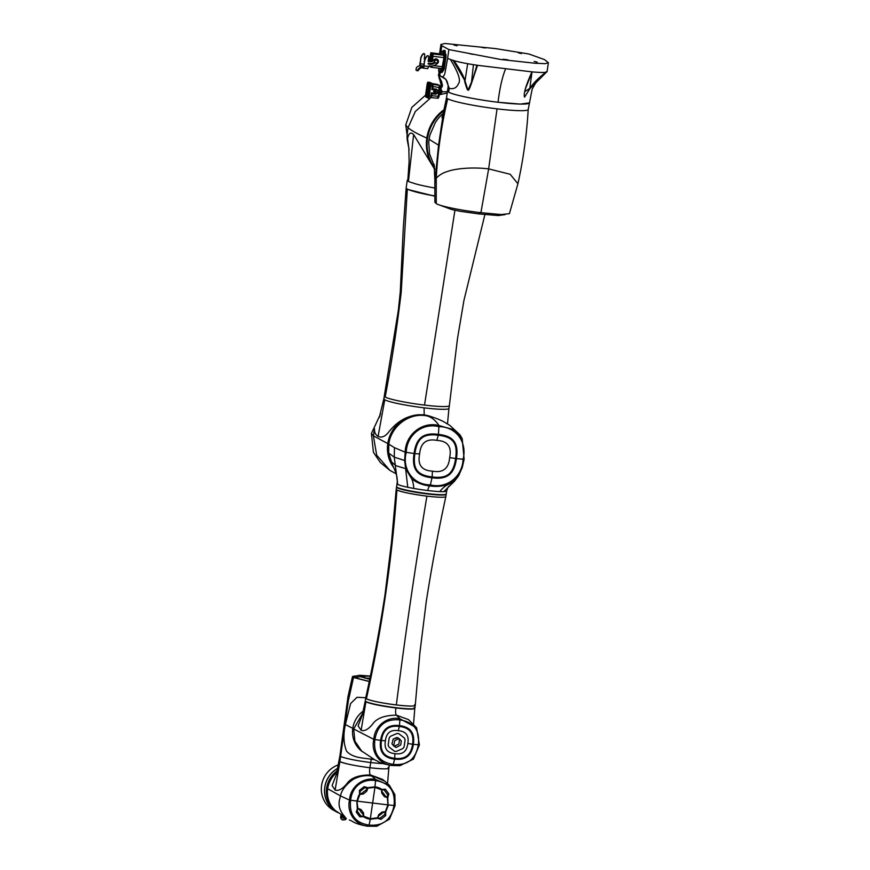 <?xml version="1.0" encoding="UTF-8"?>
<svg xmlns="http://www.w3.org/2000/svg" width="870" height="870" viewBox="0 0 870 870"><rect width="100%" height="100%" fill="white"/><g stroke="black" fill="none" stroke-linecap="round" stroke-linejoin="round"><path stroke-width="1.3" d="M434.826 182.243L434.88 202.264L436.24 203.558C439.306 206.016 461.241 210.496 480.914 212.671L501.163 214.542L509.418 213.672L517.922 183.755L510.179 174.272L488.646 168.889L497.042 108.848A41.26 3.958 8.3 0 0 528.199 109.522A41.26 3.958 8.3 0 0 528.199 109.489C526.752 134.48 523.327 159.232 517.922 183.755M434.826 182.189L438.567 145.17L443.515 112.034L441.916 117.657M434.478 166.387L429.573 153.979L428.747 142.68A41.26 39.759 -61.4 0 1 429.106 139.309L438.567 145.17M448.224 85.923L447.517 91.024A41.26 3.958 -171.7 0 1 447.517 91.013L448.67 92.187C453.292 94.95 476.945 99.767 498.01 102.258L520.271 104.085L529.156 102.932A41.26 3.958 -171.7 0 1 529.156 102.932A41.26 3.958 -171.7 0 1 498.01 102.258A41.26 3.958 -171.7 0 1 447.517 91.024L446.56 97.614A41.26 3.958 8.3 0 0 446.56 97.614A41.26 3.958 8.3 0 0 447.713 98.778A41.26 3.958 8.3 0 0 497.042 108.848M429.106 139.309A41.26 39.759 -61.4 0 1 429.127 139.156A41.26 39.759 -61.4 0 1 430.008 134.817L435.304 122.616A41.26 39.759 -61.4 0 1 437.73 119.179A41.26 39.759 -61.4 0 1 443.221 113.383M443.765 110.794A41.26 39.759 118.6 0 0 434.663 168.182A41.26 39.759 -61.4 0 1 443.765 110.794M439.361 68.262L438.676 70.796M439.285 68.251L438.643 70.764L438.817 68.197M439.111 68.73L439.1 69.459M432.662 56.354L431.172 55.539L430.976 60.998M431.509 61.291L432.064 60.443M431.02 55.136L430.313 59.932M430.998 60.835L431.781 60.759M431.183 60.693L431.792 60.704M430.944 59.834L430.813 60.737M432.172 59.66L430.791 59.508L432.151 59.823M430.574 59.628L430.922 58.627L432.303 58.79M432.303 58.747L430.846 58.584L430.922 56.67M430.998 56.713L432.542 57.094M431.096 56.876L431.346 55.745L432.64 56.452M441.188 54.418L442.743 54.603L443.113 51.558L441.558 51.373L441.079 54.321M441.449 51.406L441.046 54.288L441.558 51.373M441.514 52.254L441.503 52.983M429.573 63.401L429.454 64.206M433.836 62.683L433.575 62.738A6.297 6.068 -61.4 0 1 428.518 63.108L428.192 63.934A7.188 6.927 118.6 0 0 433.967 63.51L433.978 62.727L433.771 63.401A7.188 6.927 -61.4 0 1 429.584 64.228L429.682 63.423M430.487 64.271L430.606 63.488M431.118 63.477L430.998 64.249M430.715 63.488L430.606 64.271M430.889 64.249L430.998 63.477M431.215 64.228L431.324 63.456M431.803 63.379L431.705 64.152M431.444 63.434L431.335 64.206M431.618 64.162L431.727 63.39M430.28 64.271L430.389 63.488M430.28 63.488L430.161 64.271M429.889 63.445L429.769 64.239M429.889 64.249L429.997 63.466M429.193 64.162L429.301 63.347M429.214 63.325L429.117 64.032M419.851 65.848A2.512 0.62 96.9 0 1 419.895 63.673L420.786 59.019L420.134 65.848A4.742 4.567 118.6 0 0 416.393 67.73L415.99 70.111L417.034 70.688L418.481 68.871A4.742 4.567 -61.4 0 1 422.222 66.99L423.233 67.262L423.831 65.816L424.527 61.052L424.027 65.924A2.512 0.62 96.9 0 1 423.135 68.099A2.512 0.62 96.9 0 1 423.081 68.078L422.896 67.088L420.134 65.848M429.562 58.203A4.459 4.296 -61.4 0 1 428.508 58.942M424.973 59.258L424.266 59.171M424.201 53.679A0.837 0.805 118.6 0 0 423.146 53.777A8.917 8.591 118.6 0 0 420.591 58.91M424.538 60.943L424.266 61.792A7.188 6.927 118.6 0 0 424.408 61.846A7.188 6.927 -61.4 0 1 424.125 61.705M423.201 68.088L427.529 68.61A2.512 0.62 -83.1 0 0 427.583 68.632A2.512 0.62 -83.1 0 0 428.475 66.468L429.573 66.033A10.038 9.668 -61.4 0 0 436.816 63.967L437.469 63.456A2.512 2.414 -61.4 0 0 437.219 59.301L437.023 59.193A2.512 2.414 118.6 0 0 433.945 59.867A4.459 4.296 -61.4 0 1 429.976 61.531L428.203 61.313M424.723 61.161A8.917 8.591 -61.4 0 1 427.268 56.028A0.837 0.805 -61.4 0 1 428.649 56.637L428.475 59.486A1.392 1.348 -61.4 0 1 428.171 60.28L428.29 61.378L430.171 61.639A4.459 4.296 118.6 0 0 434.141 59.976A2.512 2.414 -61.4 0 1 437.219 59.301M428.138 55.832A0.837 0.805 118.6 0 0 427.072 55.919A8.917 8.591 118.6 0 0 424.527 61.052M429.584 64.228A7.188 6.927 -61.4 0 1 428.062 63.858M417.078 70.698L417.883 70.829L419.416 69.013A3.904 3.763 118.6 0 1 422.102 67.816L422.776 67.914M420.786 59.019A8.917 8.591 -61.4 0 1 423.342 53.886A0.837 0.805 -61.4 0 1 424.712 54.484L424.549 57.333A1.392 1.348 -61.4 0 1 424.245 58.138L424.951 59.334M428.497 59.149A4.459 4.296 118.6 0 0 429.519 58.529M428.714 64.054L428.758 63.717A10.038 9.668 -61.4 0 1 428.094 63.869L428.192 63.934M429.182 60.813A6.297 6.068 -61.4 0 1 428.105 61.172M443.156 77.441C446.06 78.637 447.735 81.617 448.18 86.402L449.246 88.348C453.629 89.414 456.717 87.826 458.501 83.585C461.046 80.682 458.349 72.645 450.399 59.464L452.987 60.334C458.229 61.998 466.407 63.651 477.532 65.304L531.983 71.873C531.896 71.992 527.731 80.877 525.349 88.773L525.349 88.773C523.773 95.395 524.186 96.276 524.599 97.103L529.743 88.86L546.61 72.036M452.976 60.324L465.004 80.877C463.601 75.962 459.871 69.154 453.803 60.465M464.526 80.997C468.158 93.416 468.049 92.742 471.834 82.313L476.956 65.163M473.454 64.674L471.529 82.041L467.984 90.219L465.004 80.877L467.668 63.706M471.834 82.313L477.532 65.304M498.01 102.258C499.75 88.12 502.262 77.038 505.535 69.013M448.67 92.187L449.246 88.348L445.908 79.377L441.144 76.473C443.037 77.31 444.331 76.027 445.048 72.612L447.604 58.366L450.399 59.464M438.861 70.894L439.002 72.71M439.752 75.092L441.144 76.473M439.731 53.635L440.535 54.505L439.709 53.081M531.983 71.873C541.651 72.732 546.686 72.667 547.067 71.677L548.404 62.727L545.12 63.673L534.735 63.216L500.75 59.486L448.887 49.579L441.819 45.718L440.622 53.951M547.067 71.677L543.522 74.548M441.819 45.718L440.927 44.468L444.885 43.5L495.487 48.579L528.84 53.983L544.511 59.606L548.404 62.727M447.604 58.366L448.887 49.579M454.01 45.099L457.076 45.784L454.01 45.099M518.444 52.874L521.511 53.559L518.444 52.874M534.147 61.455L537.214 62.129L534.147 61.455M469.713 53.679L472.791 54.353L469.713 53.679M485.971 47.817L481.088 47.197L485.971 47.817M508.058 59.878L503.164 59.247L507.819 60.16M546.447 71.644C537.769 78.811 534.952 81.41 529.438 88.653L524.773 91.633L525.469 88.707M529.743 88.86L531.94 72.482M532.212 71.829L525.513 88.555M485.384 47.959L481.686 47.426M507.743 60.117L503.589 59.486M440.079 93.84A2.229 0.555 -83.1 0 0 440.133 93.851A2.229 0.555 -83.1 0 0 441.003 91.1L441.188 87.315L441.84 86.967M441.895 86.924L441.177 87.565M441.677 86.815L440.927 87.283L440.742 91.067A2.229 0.555 96.9 0 1 439.861 93.819A2.229 0.555 96.9 0 1 439.567 93.22M441.188 87.315L440.601 87.12L440.057 89.327M441.014 82.389L441.764 82.041L442.199 84.847L441.373 84.749L442.471 84.912L441.09 84.716L440.601 87.12M441.09 84.716L438.6 75.483M438.861 75.451L439.676 75.625L440.568 70.176L440.187 73.21M439.731 74.07L440.057 73.461M438.991 72.721L439.818 72.841L438.991 72.721L438.85 73.732L439.709 73.08L438.861 73.754L439.774 73.113L439.687 74.146M439.383 74.113L438.806 73.939M439.818 72.841L439.741 73.493M440.688 68.425L440.568 70.176M439.578 72.765L439.72 71.003M440.829 70.209L440.959 68.458M441.036 90.426L440.655 93.079M441.808 92.557L441.982 91.035L441.046 90.186M442.014 91.383L440.611 93.199M431.727 61.378L432.694 56.061L430.628 54.93L429.997 60.628L431.487 61.444M431.683 61.389L429.91 59.867M430.161 61.552L429.367 61.117L430.78 53.592L432.901 54.745L432.314 61.15M445.201 51.069L444.244 50.96L445.386 54.31L444.668 51.015A2.784 0.696 -83.1 0 0 444.331 50.438A2.784 0.696 96.9 0 1 444.396 50.46A2.784 0.696 96.9 0 1 444.668 51.015L445.386 54.31A3.349 0.837 96.9 0 1 445.364 57.376A3.349 0.837 -83.1 0 0 445.386 54.31L445.201 51.069A2.784 0.696 -83.1 0 0 444.929 50.525A2.784 0.696 -83.1 0 0 444.864 50.503A2.784 0.696 -83.1 0 0 444.798 50.514M441.732 72.493A2.784 0.696 -83.1 0 0 441.797 72.514A2.784 0.696 -83.1 0 0 442.112 72.308L443.613 70.22A3.349 0.837 -83.1 0 0 444.418 67.577L443.885 67.512A3.349 0.837 96.9 0 1 443.08 70.155L441.568 72.243A2.784 0.696 96.9 0 1 441.264 72.449A2.784 0.696 -83.1 0 0 441.568 72.243L443.08 70.155A3.349 0.837 -83.1 0 0 443.885 67.512L444.94 57.322L443.885 67.512L445.897 57.442A3.349 0.837 -83.1 0 0 445.918 54.375M431.226 67.273L441.884 68.567L443.972 57.627L443.776 55.267L442.515 54.571M431.803 66.044L431.172 67.273L428.866 66M432.118 64.054L432.238 63.271M432.564 61.03L433.053 53.973L443.776 55.267M429.095 61.422L430.835 52.765L433.053 53.973M432.02 63.325L431.911 64.108M430.574 66.109L431.553 66.066M429.03 63.271L428.921 64.108M429.291 61.444L430.759 53.581L432.923 54.756L432.368 61.128M438.687 54.049L437.86 53.918M434.119 53.429L437.893 53.755M434.141 53.309L440.448 54.766M439.557 54.103L440.47 54.603M440.285 54.679L439.535 54.266M436.153 53.668L435.37 53.625M437.469 54.266L436.773 54.288M436.892 53.744L438.545 54.397M435.022 53.744L436.686 54.277L435.381 53.559M437.436 54.179L436.653 54.255M436.294 53.929L437.186 54.038L436.316 54.081M436.718 54.147L437.349 54.244L436.718 54.147M436.947 54.288L437.86 54.408L436.957 54.299M436.86 60.063A1.675 1.609 118.6 0 0 434.478 61.009A1.675 1.609 118.6 0 0 435.261 62.999M436.349 59.91A1.675 1.609 -61.4 0 1 437.643 62.042A1.675 1.609 -61.4 0 1 435.304 63.021A1.675 1.609 -61.4 0 1 436.349 59.91M435.924 63.064A1.501 1.446 -61.4 0 1 434.695 61.4A1.501 1.446 -61.4 0 1 436.359 60.095A1.501 1.446 -61.4 0 1 437.588 61.748A1.501 1.446 -61.4 0 1 435.924 63.064M444.418 67.577L445.897 57.442M441.797 72.514L441.264 72.449A2.784 0.696 96.9 0 1 441.188 72.427M429.051 96.222L428.105 95.765L427.975 94.352L429.53 84.172M429.595 84.205L428.029 94.167L428.16 95.7L429.062 96.146M427.572 83.183L425.789 95.689L428.377 97.549L430.509 86.065L430.324 83.911L427.975 82.781M428.312 98.169L425.941 97.016A2.512 0.62 96.9 0 1 425.702 94.254L427.105 84.346A2.512 0.62 96.9 0 1 427.996 82.15A2.512 0.62 96.9 0 1 428.051 82.161L430.422 83.313A2.512 0.62 96.9 0 1 430.661 86.076L429.258 95.972A2.512 0.62 96.9 0 1 428.355 98.179A2.512 0.62 96.9 0 1 428.312 98.169M431.128 97.592L431.803 95.711L429.932 98.364L428.41 98.179M440.144 86.565L439.056 96.32L438.252 96.298L437.479 98.201L431.27 97.636M431.368 92.873L432.085 93.732L431.803 95.711L430.965 95.678L431.368 92.873L435.837 93.416A1.675 1.609 -64.1 0 0 437.675 91.959A1.675 1.609 -64.1 0 0 436.305 90.11L431.835 89.577L432.792 88.783L433.075 86.793L432.292 86.271L433.075 86.793L433.14 86.239L432.792 88.783L436.218 89.088C439.263 91.187 439.013 92.905 435.478 94.221L432.085 93.732L431.803 95.711L438.252 96.298L439.263 85.336A1.12 1.077 -64.1 0 1 439.567 85.434L440.285 87.761L430.661 86.076M435.903 91.741C435.37 90.534 434.587 90.436 433.554 91.459L434.891 92.514M429.562 82.345L431.944 83.455A1.12 1.077 -64.1 0 1 432.281 83.553L433.14 86.25L432.053 83.509L432.292 86.271M432.988 84.542L430.422 83.313M430.596 83.379L430.139 82.519A1.12 1.077 115.9 0 0 429.813 82.422M437.131 84.325L437.208 84.336A1.12 1.077 115.9 0 1 437.512 84.433L439.567 85.434M437.479 98.201C438.001 98.625 438.534 98.005 439.056 96.32L440.242 87.772M439.502 93.21L440.524 91.796L439.981 89.904M440.905 91.981L440.981 91.426M428.355 98.179L429.987 98.375L431.716 96.255L430.965 95.678M436.327 91.948L434.619 91.741L436.327 91.948L435.413 90.828M435.163 92.688L434.619 91.741M425.615 95.145L411.88 107.336L405.746 124.954L409.074 149.923M434.75 188.007A41.26 3.958 -171.7 0 1 433.945 187.866A41.26 3.958 -171.7 0 1 418.981 184.755A41.26 3.958 -171.7 0 1 416.208 184.048L409.759 181.993A41.26 3.958 -171.7 0 1 408.465 181.395A41.26 3.958 -171.7 0 1 408.432 181.384A41.26 3.958 -171.7 0 1 407.769 180.96L409.117 161.787L408.824 147.987M407.28 180.21L406.159 187.898A41.26 3.958 8.3 0 0 407.312 189.062A41.26 3.958 8.3 0 0 434.772 195.902M434.761 169.476L413.609 134.513C410.433 131.5 408.324 133.404 407.28 140.2L408.943 148.726M443.994 109.696A41.26 39.759 118.6 0 0 426.822 138.058A41.26 39.759 118.6 0 0 434.717 168.813M414.011 191.443A39.585 3.795 8.3 0 0 434.772 196.011M380.625 413.794L371.425 433.477L373.426 452.28L380.32 462.514L389.825 470.333L376.688 455.173L373.404 435.87L374.513 428.769C374.307 432.281 375.503 434.837 378.08 436.435C381.941 438.132 385.747 436.327 389.488 430.998C392.326 428.127 403.082 413.522 424.049 414.881L432.499 417.154M380.016 415.653L379.559 416.86M424.092 407.823L424.168 414.979M434.772 196.196L407.312 189.355L401.19 292.418C397.014 327.457 391.685 362.344 385.192 397.068A32.897 3.154 -171.7 0 1 384.268 396.133L383.866 398.884A32.897 3.154 8.3 0 0 384.79 399.819L383.887 398.732M432.379 417.121A32.919 31.722 118.6 0 0 387.792 443.559A32.919 31.722 118.6 0 0 393.751 467.658M422.08 415.371A32.919 31.722 -61.4 0 1 429.247 416.328M407.312 189.355L406.181 188.094M454.923 210.279L424.517 405.094A32.897 3.154 -171.7 0 1 385.192 397.068M384.79 399.819A32.897 3.154 8.3 0 0 420.069 407.323A32.897 3.154 8.3 0 0 448.963 408.378L449.355 405.637A32.897 3.154 -171.7 0 1 424.517 405.094M446.125 494.149A25.089 2.403 -171.7 0 1 446.179 494.356A25.089 2.403 -171.7 0 1 424.147 493.54A25.089 2.403 -171.7 0 1 397.242 487.798A25.089 2.403 -171.7 0 1 396.535 487.091A25.089 2.403 -171.7 0 1 396.644 486.906M396.535 487.091L396.209 489.288A25.089 2.403 8.3 0 0 396.916 489.995A25.089 2.403 8.3 0 0 423.82 495.737A25.089 2.403 8.3 0 0 445.853 496.553C438.262 531.429 431.727 566.468 426.246 601.692L419.862 653.011L415.251 705.363A25.056 2.403 -171.7 0 1 393.251 704.559A25.056 2.403 -171.7 0 1 366.379 698.827A25.056 2.403 -171.7 0 1 365.683 698.11A25.056 2.403 -171.7 0 1 365.694 698.055M399.46 488.287A23.414 2.24 8.3 0 0 426.844 493.714A23.414 2.24 8.3 0 0 443.037 494.671M397.035 483.687L396.589 486.711A25.089 2.403 8.3 0 0 397.296 487.417A25.089 2.403 8.3 0 0 424.201 493.159A25.089 2.403 8.3 0 0 446.234 493.975L446.68 490.952A25.089 2.403 -171.7 0 1 446.68 490.952A25.089 2.403 -171.7 0 1 443.765 491.637A25.089 2.403 -171.7 0 1 441.982 491.659A25.089 2.403 -171.7 0 1 439.828 491.594A25.089 2.403 -171.7 0 1 427.735 490.528A25.089 2.403 -171.7 0 1 423.984 490.049A25.089 2.403 -171.7 0 1 413.783 488.44A25.089 2.403 -171.7 0 1 410.673 487.863A25.089 2.403 -171.7 0 1 407.769 487.276A25.089 2.403 -171.7 0 1 397.731 484.394A25.089 2.403 -171.7 0 1 397.035 483.687A25.089 2.403 -171.7 0 1 397.035 483.676C398.264 476.999 394.817 470.028 392.511 464.95L392.555 465.048M458.969 475.14L450.181 483.524C443.678 486.221 437.034 487.037 430.237 485.96C423.364 485.384 417.187 483.013 411.684 478.859L405.616 468.669L404.626 460.502L405.181 452.193C405.485 434.63 422.363 421.069 439.078 425.571L452.335 429.258L462.187 438.589L464.134 459.338L462.274 467.494L458.653 475.651L454.695 480.979L443.765 491.637M458.294 476.227L454.684 480.979M450.181 483.524C446.027 485.221 442.569 487.918 439.828 491.594M406.246 452.324C401.788 469.147 413.25 484.971 430.4 484.873C446.908 489.06 462.535 476.499 463.057 459.208C467.527 442.384 456.065 426.561 438.915 426.67C422.396 422.483 406.779 435.033 406.246 452.324L414.076 453.52C416.143 438.067 423.255 432.27 438.415 434.402C453.661 435.957 458.86 443.243 456.413 458.653C454.336 474.106 447.224 479.903 432.075 477.771C416.828 476.216 411.63 468.941 414.076 453.52L414.881 453.618C412.652 468.876 417.165 475.205 432.194 476.956C447.202 478.848 453.368 473.813 455.608 458.555L449.659 457.587C448.724 468.593 442.971 473.117 432.401 471.138C421.635 470.529 417.382 464.797 419.644 453.944C420.591 442.939 426.333 438.415 436.903 440.394C447.669 441.003 451.921 446.734 449.659 457.587M405.181 452.193L394.48 447.68L388.792 444.157L388.694 453.085L392.511 464.95M407.769 487.276L405.616 468.669L395.654 465.591L390.771 461.165L391.511 462.84M404.626 460.502L394.251 457.152L397.731 484.394M411.684 478.859C412.837 481.208 413.533 484.394 413.783 488.44M427.735 490.528C428.388 487.504 429.225 485.982 430.237 485.96M462.187 438.589L459.936 434.793L449.91 425.452L443.624 421.667C436.936 418.361 431.248 416.404 426.561 415.795L425.158 415.599C408.324 413.098 390.891 426.8 388.792 444.157M430.4 484.873L432.194 476.956L432.401 471.138M463.057 459.208L455.608 458.555C457.827 443.298 453.324 436.968 438.295 435.217C423.288 433.325 417.121 438.36 414.881 453.618L419.644 453.944M438.915 426.67L438.415 434.402L436.903 440.394M398.536 744.318L394.088 746.232L396.448 747.373L394.099 746.242L398.525 744.318M399.613 739L398.906 743.839L399.602 738.989L401.309 741.022L400.733 744.948L396.459 747.384L395.382 747.243L396.448 747.373M398.699 733.584L404.398 738.01L405.115 739.837L404.071 746.982L402.853 748.581L396.296 751.408L394.567 751.31M393.196 739.076L391.957 743.872L393.664 745.905L394.741 740.577L399.178 738.663L396.807 737.51L393.196 739.076L397.884 737.651M398.895 733.714L396.97 733.486L390.412 736.324L389.194 737.912L388.15 745.057L388.868 746.884L394.382 751.191L396.307 751.419L402.864 748.581L404.082 746.982L405.126 739.848L404.409 738.021L398.71 733.595M385.41 740.805C386.323 732.866 390.619 729.495 398.297 730.68C406.051 731.365 409.226 735.639 407.812 743.513C406.91 751.452 402.614 754.823 394.936 753.637C387.183 752.952 384.007 748.678 385.41 740.805L381.462 740.49C379.777 751.212 384.181 757.15 394.675 758.292C405.137 759.684 411.097 755.008 412.554 744.252C414.24 733.54 409.835 727.603 399.341 726.45L398.297 730.68M399.341 726.45C388.879 725.069 382.92 729.745 381.462 740.49M394.556 759.118C383.605 757.846 378.972 751.604 380.658 740.392C382.256 729.169 388.52 724.253 399.46 725.623C410.412 726.907 415.044 733.149 413.359 744.35C411.76 755.573 405.496 760.5 394.556 759.118L393.36 764.393C407.497 765.698 415.816 759.162 418.318 744.785C420.036 730.321 413.881 722.035 399.874 719.925C385.736 718.631 377.417 725.167 374.905 739.533C373.197 753.996 379.353 762.283 393.36 764.393M399.46 725.623L399.874 719.925M380.658 740.392L374.905 739.533M413.359 744.35L418.318 744.785M373.839 739.402C374.372 726.102 387.422 715.847 400.026 718.827L416.632 727.831L419.394 744.916L413.446 759.129L399.874 765.698L393.196 765.491C380.179 765.372 370.522 752.365 373.839 739.402L353.688 728.962L354.884 741.12L361.648 751.038L375.361 760.184C380.125 761.848 376.482 762.511 391.391 765.48L393.196 765.491M416.632 727.831L408.498 719.599L396.405 715.173C384.366 715.303 376.384 718.359 372.458 724.34C368.184 729.473 364.399 731.474 361.115 730.321L365.911 701.84L365.291 700.97M362.659 714.074L358.114 725.819L361.115 730.321M363.105 712.508L353.688 728.962M414.142 707.691C416.121 709.474 410.042 709.572 395.904 707.973C395.361 711.725 395.535 714.129 396.405 715.173L400.026 718.827M414.816 708.223L413.554 723.96M395.904 707.973C381.201 706.07 371.196 704.026 365.911 701.84M367.455 702.199A23.968 2.295 8.3 0 0 395.643 707.832A23.968 2.295 8.3 0 0 412.38 708.778M396.209 489.288L391.478 542.456L384.986 594.841C379.657 629.445 373.219 663.875 365.683 698.11L365.28 700.861A25.056 2.403 8.3 0 0 365.976 701.568A25.056 2.403 8.3 0 0 392.849 707.299A25.056 2.403 8.3 0 0 414.859 708.115L415.251 705.363A25.056 2.403 -171.7 0 0 415.262 705.309M394.675 758.292L394.936 753.637M412.554 744.252L407.812 743.513M393.664 745.905L391.968 743.883L393.218 739.076M396.339 704.95C405.268 634.654 415.469 565.043 426.909 496.128C411.912 494.16 401.918 492.115 396.916 489.995C391.902 560.236 381.723 629.836 366.39 698.827C371.381 700.948 381.364 702.982 396.339 704.95C410.607 706.527 416.676 706.429 414.555 704.656M365.683 698.11L366.39 698.827M383.028 763.588A25.089 2.403 -171.7 0 1 370.653 762.522A25.089 2.403 -171.7 0 1 340.648 756.4A25.089 2.403 -171.7 0 1 339.942 755.704A25.089 2.403 -171.7 0 1 339.952 755.682L347.967 696.761L352.502 676.523L355.036 675.957M368.88 681.428L353.524 677.491L352.502 676.523M365.759 697.707L357.026 697.294L350.621 703.515L345.379 724.558C343.171 734.617 343.541 743.426 346.488 751.006C352.665 758.336 364.182 757.879 371.175 759.249L374.241 759.597M388.129 767.438C390.108 769.221 384.029 769.319 369.891 767.731C355.188 765.839 345.183 763.795 339.887 761.609L339.191 760.902A25.089 2.403 8.3 0 0 339.887 761.609A25.089 2.403 8.3 0 0 369.891 767.731A25.089 2.403 8.3 0 0 388.836 768.145L389.271 765.176M370.022 676.044L359.451 675.272L353.829 676.468L354.601 677.621L368.913 681.319M369.358 679.144L360.202 676.621L360.756 675.479L370.011 676.11M369.989 676.197L360.202 676.099L369.38 679.068M360.202 676.621L354.601 677.621M364.747 678.067L369.543 678.285M369.445 678.741L367.357 678.763M367.347 678.817L369.435 678.796M389.379 785.327L394.871 794.582L395.1 805.598L389.466 819.17L376.84 826.25L368.913 826.185C356.026 825.934 346.358 812.993 349.533 800.106C350.164 786.904 363.214 776.703 375.72 779.509L389.379 785.327L384.921 781.249L370.392 774.942C369.522 773.887 369.348 771.494 369.891 767.731L371.446 758.02M363.486 710.91A25.089 24.175 118.6 0 0 352.785 728.342A25.089 24.175 118.6 0 0 362.638 751.876M387.346 807.414L384.573 814.603L380.19 818.05L370.109 818.779L377.623 817.767L378.657 814.722L382.05 812.069L385.345 811.656L387.922 804.87L357.353 801.183L359.908 794.386L363.269 794.005L366.661 791.352L365.911 790.221A14.638 14.105 118.6 0 0 362.224 793.114L359.506 794.082L356.82 801.118L357.342 809.383M350.61 800.226L350.61 800.226C349.098 814.657 355.254 822.944 369.065 825.086C383.017 826.293 391.337 819.757 394.023 805.468C395.524 791.047 389.368 782.761 375.557 780.607C362.638 778.465 352.035 786.708 350.61 800.226L356.928 801.042L357.418 808.545L356.265 812.058L359.799 816.799L363.442 816.658A16.606 16.019 115.7 0 0 370.272 819.225L360.571 815.679L357.331 811.318L357.418 808.361L359.767 809.948A14.638 14.105 118.6 0 0 362.496 813.613L363.769 816.256L363.519 812.895L360.996 809.524L357.874 808.339L356.928 801.042L358.723 795.387M363.769 816.256L370.348 818.692L374.926 787.372L367.869 788.144L366.661 791.352M369.065 825.086L370.272 819.225L377.58 818.365L380.973 819.355L385.704 815.614L385.704 811.96L388.444 804.935L394.023 805.468M387.911 804.772L387.813 797.486L388.868 793.918L385.377 789.199L381.81 789.384A16.595 15.975 121.3 0 0 374.992 786.828L367.673 787.676L364.193 786.643L359.43 790.362L359.527 794.071L360.256 791.211L364.639 787.763L367.869 788.144M377.95 817.158L378.928 815.603A14.638 14.105 118.6 0 0 382.615 812.711L385.704 811.96M388.074 803.467L387.378 797.703L387.922 804.87M365.911 790.221L367.673 787.72L374.731 787.035A15.812 15.236 -61.7 0 1 381.354 789.362L384.268 790.134L387.509 794.495L387.422 797.453L385.062 795.865A14.638 14.105 118.6 0 0 382.343 792.2L381.354 789.362L381.799 793.179L384.312 796.55L387.378 797.703M381.495 789.797L374.926 787.372L375.557 780.607M349.533 800.106L340.464 795.898L339.55 799.66C338.104 805.587 339.92 811.34 344.998 816.919L335.646 810.796A25.089 24.175 -61.4 0 1 327.685 788.742A25.089 24.175 -61.4 0 1 337.092 772.277M375.72 779.509L371.686 776.018C365.498 775.029 359.353 776.138 353.274 779.324C345.923 784.522 341.649 790.047 340.464 795.898L326.631 788.166A25.089 24.175 118.6 0 0 337.69 812.493A25.089 24.175 -61.4 0 1 328.392 781.869A25.089 24.175 -61.4 0 1 337.484 770.635A25.089 24.175 118.6 0 0 326.631 788.166M368.913 826.185L367.444 826.217C353.492 823.716 352.741 820.965 350.251 820.377L349.359 819.942M336.647 773.843L332.101 785.599L335.113 790.09L339.887 761.609L348.326 700.861L353.524 677.491M384.42 780.825L382.495 779.357L370.392 774.942C358.712 774.942 350.871 777.867 346.869 783.696C342.519 789.025 338.604 791.156 335.113 790.09M336.233 774.985L339.942 755.693M341.018 815.136L340.616 817.115L340.975 815.092M341.018 814.962L341.094 817.311M341.214 815.342L340.942 817.267M341.551 815.44L341.007 817.289M341.736 815.473L341.41 817.387M343.28 816.462L343.095 817.713L343.269 816.451M343.411 816.549L343.237 817.735L343.4 816.549M343.541 816.636L343.378 817.756L343.541 816.636M343.585 817.778L343.965 816.897M344.02 816.93L343.867 817.822L343.998 816.919M344.15 817.017L344.031 817.854L344.128 816.995M344.031 817.854L344.379 817.147M340.964 815.244L340.703 817.18L340.92 815.212M343.084 817.713L343.128 816.364M343.008 816.288L342.78 817.669L342.987 816.277M342.769 816.136L342.78 817.669M342.747 816.125L342.53 817.615L342.715 816.103M342.378 815.886L342.497 817.615M344.389 817.158L344.292 817.876L344.65 817.311L344.553 817.909L345.771 817.974M344.422 817.18L344.324 817.887M344.694 817.93L344.77 817.387M344.683 817.343L344.607 817.92M344.563 817.256L344.466 817.898M341.138 815.288L340.866 817.234L341.171 815.331M341.247 815.353L340.964 817.267M341.377 815.386L341.04 817.3M341.41 815.397L341.127 817.321M343.313 816.484L343.226 817.746M343.454 816.582L343.378 817.767M343.596 816.669L343.433 817.767L343.683 816.723M343.737 817.811L343.824 816.81M343.889 817.833L344.107 816.984M344.292 817.093L344.183 817.865M340.953 815.233L340.67 817.158L340.931 815.223M343.041 816.31L342.932 817.691M342.639 817.648L342.856 816.19M342.356 817.593L342.584 816.016M342.225 817.572L342.454 815.94M342.138 815.723L342.138 817.539M342.084 817.539L342.334 815.853M342.095 815.69L341.758 817.474L342.019 815.647M341.91 815.571L341.758 817.463M341.975 815.614L341.714 817.463M341.866 815.549L341.595 817.441M341.758 815.494L341.486 817.408M341.66 815.462L341.312 817.365M337.973 768.264A25.089 24.175 118.6 0 0 326.609 780.901A25.089 24.175 118.6 0 0 336.962 812.123L337.843 812.613M338.593 764.763A25.089 24.175 118.6 0 0 321.596 785.414A25.089 24.175 118.6 0 0 333.688 810.34L336.864 812.08A25.089 24.175 -61.4 0 1 324.771 787.154A25.089 24.175 -61.4 0 1 337.995 768.156M480.49 212.443L478.391 213.879L459.773 211.225L451.758 209.54L440.361 205.342M436.24 203.558L436.262 178.263C437.643 151.75 441.46 125.258 447.713 98.778M434.859 182.928L436.262 178.263C439.132 175.066 442.96 172.771 447.745 171.401C454.956 168.693 472.04 166.844 488.646 168.889L480.914 212.671M423.788 66.066L420.243 65.641M424.027 65.924L428.475 66.468M422.102 67.816L422.222 66.99M419.416 69.013L418.481 68.871M417.828 70.807L417.132 70.698M420.09 63.782L424.06 64.26M441.764 82.041L439.785 77.93L439.046 78.3M444.962 54.255A3.349 0.837 96.9 0 1 444.94 57.322L444.135 57.159A2.675 0.663 96.9 0 0 444.157 54.712L444.962 54.255M444.135 57.159L442.656 67.294L443.461 67.458A3.349 0.837 96.9 0 1 442.645 70.1L441.144 72.188L442.112 72.308M443.613 70.22L442.645 70.1A0.674 0.587 -144.2 0 1 442.014 69.404L440.579 71.394M440.524 71.655A0.674 0.587 35.8 0 0 441.144 72.188A2.784 0.696 96.9 0 1 440.829 72.395L441.264 72.449M442.678 51.504L443.439 51.406L444.157 54.712M442.656 67.294A2.675 0.663 96.9 0 1 442.014 69.404M443.591 50.601A2.784 0.696 96.9 0 1 443.907 50.395A2.784 0.696 96.9 0 1 444.244 50.96L443.439 51.406M442.939 51.134A0.674 0.587 -144.2 0 1 443.037 50.819L444.864 50.503M433.641 65.652L442.634 66.74M430.835 52.765L440.949 53.994L430.889 52.787M443.972 57.627L433.249 56.332M428.105 95.765L428.986 96.526M426.855 94.134L427.05 96.505M429.301 85.053L428.377 84.945L427.05 94.232L427.975 94.352M431.281 97.636L437.425 98.19M429.258 95.972L430.878 96.178M431.835 89.577L432.238 86.772M436.305 90.11L436.218 89.088M435.478 94.221L435.837 93.416M429.682 82.356L428.051 82.161M430.139 82.519L432.281 83.553A1.12 1.077 -64.1 0 1 432.368 83.596M433.053 84.433L439.263 85.336L432.412 83.618L437.512 84.433M427.246 84.477L427.888 84.575M426.496 94.319L425.854 94.264M426.039 96.407L427.007 96.505M428.801 83.824L428.171 84.847M428.627 83.096L428.856 83.824M430.574 85.412L429.291 85.26M428.029 94.167L429.334 94.319M429.117 95.82L428.16 95.7M408.432 181.384L413.609 134.513M426.822 138.058C418.1 134.295 411.847 130.859 408.052 127.749C407.116 133.36 406.866 137.514 407.28 140.2L408.889 148.368M430.095 98.386L415.305 111.501L408.052 127.749L405.746 124.954M439.437 94.721L447.213 93.068M371.425 433.477L373.404 435.87L387.824 443.569M384.757 399.798L378.08 436.435M449.366 405.594A32.897 3.154 -171.7 0 1 449.355 405.637L457.489 338.56L463.938 300.4L484.884 214.629M388.694 453.085L394.251 457.152L394.48 447.68M439.078 425.571C434.891 419.481 430.248 416.164 425.158 415.599M345.379 724.558L352.785 728.342M360.996 809.524L359.767 809.948M362.496 813.613L363.519 812.895M360.571 815.679L359.799 816.799M384.573 814.603L385.704 815.614M380.19 818.05L380.973 819.355M378.657 814.722L378.928 815.603M382.615 812.711L382.05 812.069M384.312 796.55L385.062 795.865M382.343 792.2L381.799 793.179M357.331 811.318L356.265 812.058M360.256 791.211L359.43 790.362M367.444 826.217L376.84 826.25M384.268 790.134L385.377 789.199M387.509 794.495L388.868 793.918M362.224 793.114L363.269 794.005M364.639 787.763L364.193 786.643M340.692 817.169L344.183 818.42L346.173 818.213M342.823 819.54L343.465 819.844C345.357 819.899 346.238 819.431 346.14 818.442M478.391 213.879L498.075 215.564L505.035 214.629M434.859 180.601L434.13 164.419M446.56 97.581L443.515 112.034M543.717 74.385C539.454 77.386 535.594 82.389 532.114 89.382L528.199 109.522M440.34 71.079L438.784 70.883M423.135 68.099L427.583 68.632M440.927 44.468L439.644 53.255M532.244 71.862C530.667 75.364 529.199 77.898 525.513 88.642L524.773 91.633M442.471 84.912L442.199 86.837M439.785 77.93L439.426 75.603M438.349 75.429L438.958 73.624M441.133 93.21L442.025 91.296M441.481 90.284L441.993 90.915M440.002 71.449L440.829 72.395M442.558 51.493L443.037 50.819M441.884 68.567L431.172 67.273M428.943 82.954L427.844 84.836L426.528 94.123L426.931 96.461L428.692 97.32M427.996 82.15L429.965 82.432M435.163 92.677L433.999 92.111M430.574 84.684L428.736 83.781M441.993 91.85L447.419 91.676M396.133 473.813L389.825 470.333M448.909 408.519L447.506 423.886M379.309 417.415L383.833 398.862M384.268 396.133L398.286 310.742L400.276 292.005L403.288 228.049L406.149 188.203M446.179 494.356L445.853 496.553M454.477 481.208C447.648 488.353 448.768 484.601 446.68 490.952M391.456 462.742L392.49 464.906M399.874 765.698L391.402 765.48M365.204 701.133L362.246 715.205M381.789 790.221L381.734 791.254M387.541 783.544L388.836 768.145M343.509 819.855C342.182 820.203 341.225 819.464 340.627 817.637"/></g></svg>
